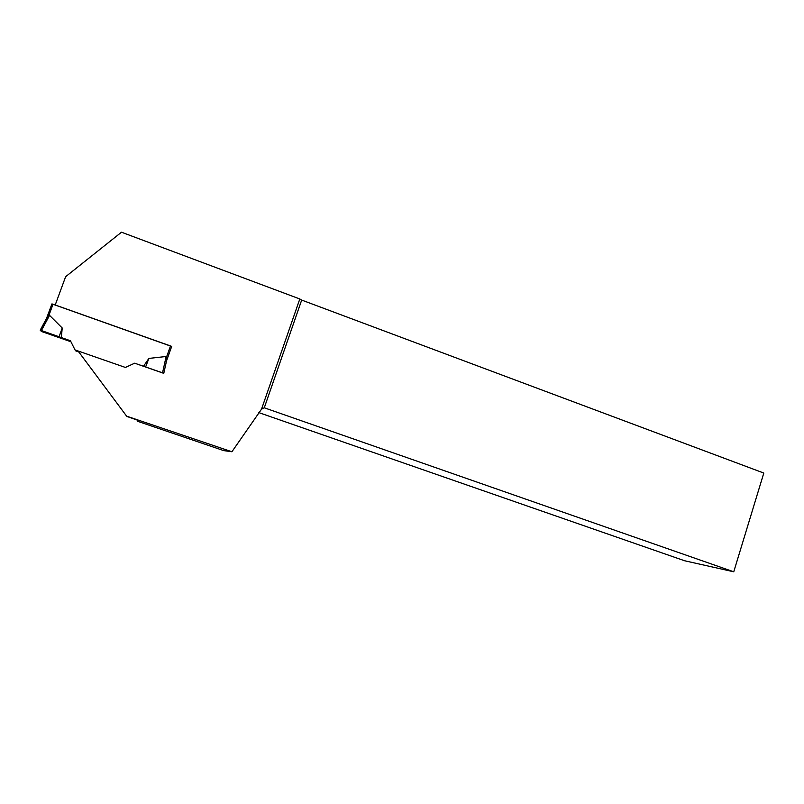 <?xml version="1.0" encoding="UTF-8"?>
<svg xmlns="http://www.w3.org/2000/svg" width="804" height="804" viewBox="0 0 804 804"><rect width="100%" height="100%" fill="white"/><g stroke="black" fill="none" stroke-linecap="round" stroke-linejoin="round"><path stroke-width="1.21" d="M78.782 351.951L75.797 350.916L75.033 349.931L70.44 340.775L41.416 330.534L49.546 315.369L62.209 327.992L61.365 337.6M62.209 327.992L59.094 336.755L40.853 330.343L41.326 331.359L70.923 341.74L41.416 331.459L40.21 330.193L46.743 318.012L49.546 315.369M171.674 346.464L51.938 303.892L46.401 318.746M126.63 416.171L231.914 451.758L223.713 450.612L137.765 421.336L137.283 420.1L126.831 416.422L78.058 350.986L125.394 367.448L134.67 363.197L125.394 367.448L75.033 349.931M231.914 451.758L261.521 409.166L299.812 298.967L121.484 232.205L65.626 276.707L55.215 304.997L171.704 346.373L166.518 360.916L163.775 373.357L134.67 363.197L162.539 372.835L166.137 356.494L148.881 358.423L143.494 366.282M162.539 372.835L163.775 373.347L166.589 360.594L166.137 356.494M40.21 330.193L41.416 330.534M148.881 358.423L145.624 366.976M299.812 298.967L301.681 300.073L264.275 407.789L733.75 571.795L684.606 560.76L258.627 412.542M733.75 571.795L763.8 473.053L301.681 300.073M261.521 409.166L264.275 407.789M166.167 362.182L166.518 360.916M70.44 340.775L59.094 336.755M53.014 304.213L48.732 315.871M170.508 345.941L166.428 357.368M46.753 317.982L51.938 303.892M40.28 330.183L47.155 317.369"/></g></svg>
